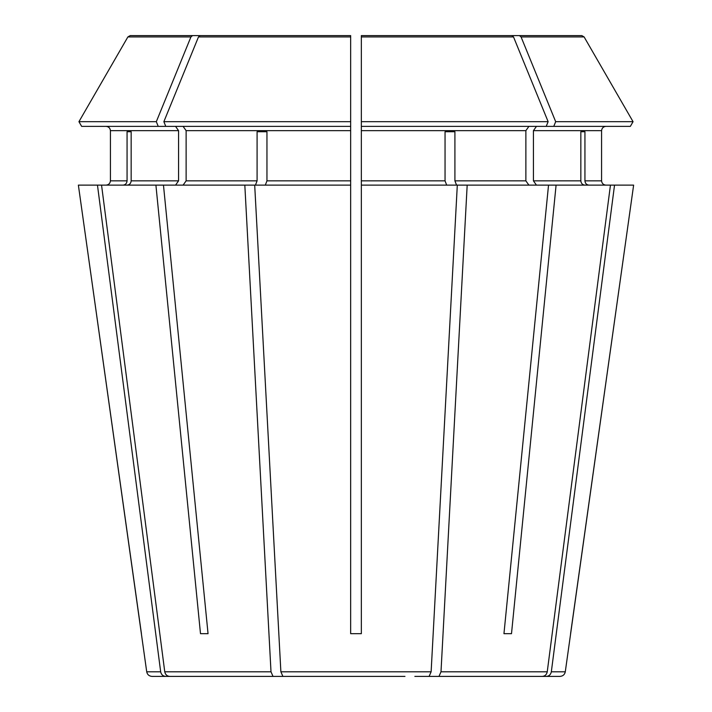 <?xml version="1.0" encoding="UTF-8"?>
<svg xmlns="http://www.w3.org/2000/svg" width="712" height="712" viewBox="0 0 712 712"><rect width="100%" height="100%" fill="white"/><g stroke="black" fill="none" stroke-linecap="round" stroke-linejoin="round"><path stroke-width="1.07" d="M414.847 676.4L542.357 676.4C545.009 676.142 546.638 674.611 547.243 671.808L610.451 185.12L556.09 185.12L511.501 633.68L503.954 633.68L511.501 633.68M484.107 676.4L542.357 676.4L438.975 676.4L440.995 671.808L467.179 185.12L361.34 185.12L361.34 35.6L361.34 126.38L546.22 126.38L548.133 121.69L361.34 121.69M496.976 676.4L546.442 676.4C549.094 676.142 550.723 674.611 551.328 671.808L614.536 185.12L610.451 185.12M630.351 126.38L633.057 121.69L630.351 126.38L546.22 126.38M528.9 126.38L525.874 130.652L525.874 180.848L528.9 185.12M158.233 126.38L156.32 121.69L78.943 121.69L81.649 126.38L350.66 126.38L350.66 35.6L350.66 633.68L361.34 633.68L361.34 185.12M223.808 676.4L165.558 676.4C162.906 676.142 161.277 674.611 160.672 671.808L146.716 671.808L78.373 185.12L155.91 185.12L200.499 633.68L208.046 633.68L163.466 185.12L155.91 185.12M81.649 126.38L78.943 121.69L127.884 36.935L130.198 35.6L252.609 35.6M106.141 126.38C108.696 126.674 110.12 128.098 110.422 130.652L110.422 180.848C110.12 183.402 108.696 184.826 106.141 185.12C108.696 184.826 110.12 183.402 110.422 180.848L110.422 130.652C110.12 128.098 108.696 126.674 106.141 126.38M584.792 185.12C582.434 184.826 581.117 183.402 580.841 180.848L533.43 180.848L536.447 185.12M580.841 131.72L584.935 131.72L580.841 131.72L580.841 180.848M200.108 35.6L350.66 35.6L200.108 35.6L198.479 36.935L163.867 121.69L350.66 121.69M454.915 131.72L445.045 131.72L454.915 131.72L454.915 180.848L456.552 185.12M255.448 185.12L257.085 180.848L186.126 180.848L183.1 185.12M297.153 676.4L273.025 676.4L271.005 671.808L244.821 185.12L350.66 185.12M257.085 131.72L266.955 131.72L257.085 131.72L257.085 180.848M123.123 185.12C125.481 184.826 126.798 183.402 127.065 180.848L110.422 180.848M160.672 671.808L97.464 185.12M127.065 131.72L131.159 131.72L127.065 131.72L127.065 180.848M536.447 126.38L533.43 130.652L601.578 130.652C601.88 128.098 603.304 126.674 605.859 126.38C603.304 126.674 601.88 128.098 601.578 130.652L601.578 180.848C601.88 183.402 603.304 184.826 605.859 185.12C603.304 184.826 601.88 183.402 601.578 180.848L584.935 180.848L584.935 131.72M553.767 126.38L555.68 121.69L633.057 121.69L584.116 36.935L581.802 35.6L459.391 35.6M551.328 671.808L565.284 671.808L633.627 185.12L614.536 185.12M467.179 185.12L556.09 185.12M533.43 130.652L533.43 180.848M555.68 121.69L521.077 36.935L519.44 35.6M183.1 126.38L186.126 130.652L186.126 180.848M266.955 131.72L266.955 180.848L265.318 185.12M175.553 126.38L178.57 130.652L178.57 180.848L175.553 185.12M131.159 131.72L131.159 180.848C130.883 183.402 129.566 184.826 127.208 185.12M445.045 131.72L445.045 180.848L361.34 180.848M633.057 121.69L584.116 36.935L521.077 36.935M548.133 121.69L513.521 36.935L511.892 35.6L361.34 35.6L361.34 37.736M156.32 121.69L190.923 36.935L192.56 35.6M78.943 121.69L127.884 36.935L190.923 36.935M588.877 185.12C586.519 184.826 585.202 183.402 584.935 180.848M244.821 185.12L163.466 185.12M446.682 185.12L445.045 180.848M404.977 676.4L282.895 676.4L280.875 671.808L254.691 185.12M511.892 35.6L361.34 35.6M350.66 35.6L350.66 37.736M570.57 633.68L633.627 185.12M565.284 671.808C564.687 674.62 562.925 676.151 559.997 676.4L546.442 676.4M548.534 185.12L503.954 633.68M429.105 676.4L431.125 671.808L457.309 185.12M273.025 676.4L169.643 676.4C166.991 676.142 165.362 674.611 164.757 671.808L101.549 185.12M141.43 633.68L78.373 185.12M165.558 676.4L152.003 676.4C149.075 676.151 147.313 674.62 146.716 671.808M227.893 676.4L169.643 676.4M307.023 676.4L282.895 676.4M200.499 633.68L208.046 633.68M165.78 126.38L163.867 121.69M525.874 130.652L361.34 130.652M350.66 130.652L186.126 130.652M350.66 180.848L266.955 180.848M178.57 130.652L110.422 130.652M178.57 180.848L131.159 180.848M525.874 180.848L454.915 180.848M513.521 36.935L361.34 36.935M350.66 36.935L198.479 36.935M547.243 671.808L440.995 671.808M431.125 671.808L280.875 671.808M271.005 671.808L164.757 671.808"/></g></svg>
